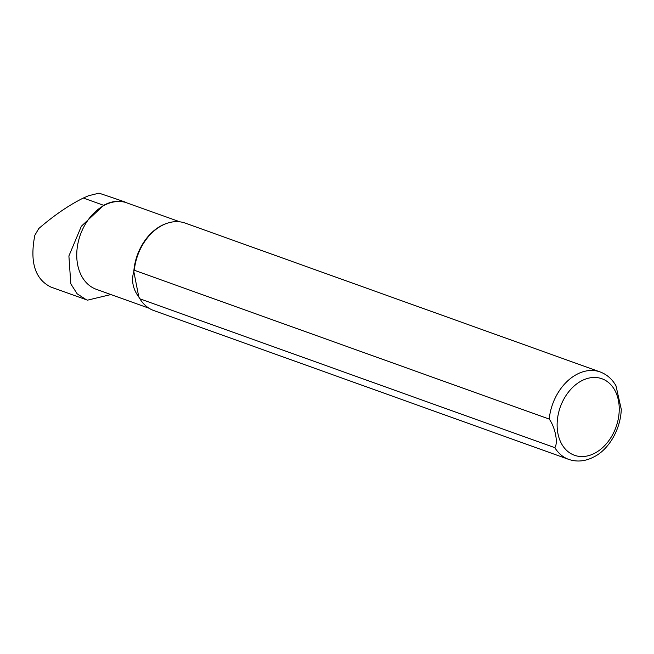 <?xml version="1.0" encoding="UTF-8"?>
<svg xmlns="http://www.w3.org/2000/svg" width="654" height="654" viewBox="0 0 654 654"><rect width="100%" height="100%" fill="white"/><g stroke="black" fill="none" stroke-linecap="round" stroke-linejoin="round"><path stroke-width="0.98" d="M113.575 198.064L99.007 193.151L88.503 195.75L83.336 198.031L103.659 205.315A46.115 33.591 -70.3 0 1 125.02 201.996L113.575 198.064M110.902 294.553L87.497 300.161L50.922 287.065C34.989 279.233 29.626 261.976 34.834 235.293L38.79 228.532C54.135 215.289 68.989 205.127 83.336 198.031M149.022 308.222L96.31 289.313A45.878 33.419 -70.3 0 1 79.853 236.266A45.878 33.419 -70.3 0 1 125.2 202.299L125.02 201.996M554.821 447.663A46.459 33.844 -70.3 0 0 568.751 459.402L153.845 310.568A46.459 33.844 -70.3 0 1 140.111 299.148L139.678 298.461A45.878 33.419 -70.3 0 1 138.803 296.99L139.915 298.829L554.821 447.663C558.312 442.938 555.221 427.201 549.213 419.075L134.307 270.249L133.808 271.508C131.192 280.541 132.86 289.035 138.803 296.99L133.808 271.508A45.878 33.419 -70.3 0 1 166.582 223.455L167.359 223.194A46.459 33.844 -70.3 0 1 185.221 223.104L600.127 371.938A46.459 33.844 -70.3 0 0 549.213 419.075M179.997 221.853L125.2 202.299M86.393 299.794L77.147 293.801L70.812 283.852L68.899 255.984L81.374 226.21L103.659 205.315M615.97 385.778L621.292 409.363M134.307 270.249A46.459 33.844 -70.3 0 1 167.359 223.194M595.23 452.944A40.654 29.61 -70.3 0 1 558.451 413.353A40.654 29.61 -70.3 0 1 610.861 384.74A40.654 29.61 -70.3 0 1 595.23 452.944M616.068 385.958C612.267 379.165 606.945 374.489 600.127 371.938M621.3 409.069C620.482 431.722 607.043 450.426 594.265 456.705C585.69 461.323 577.18 462.223 568.751 459.402"/></g></svg>
